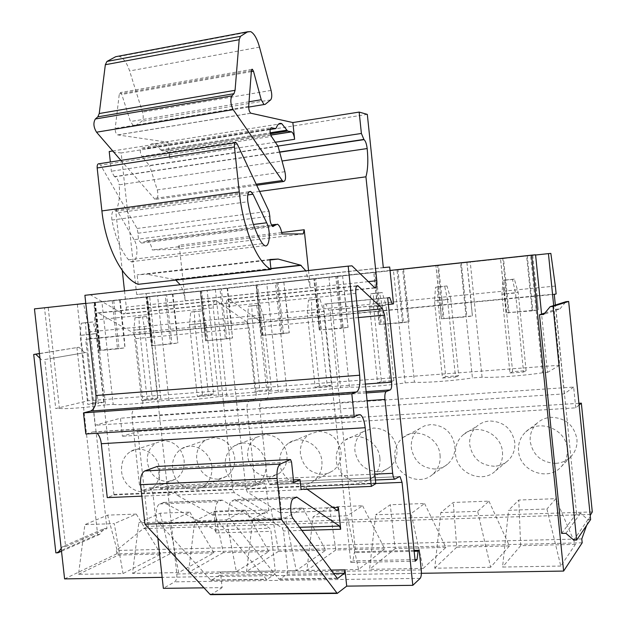 <?xml version="1.0" encoding="UTF-8"?>
<svg xmlns="http://www.w3.org/2000/svg" width="626" height="626" viewBox="0 0 626 626"><rect width="100%" height="100%" fill="white"/><g stroke="black" fill="none" stroke-linecap="round" stroke-linejoin="round"><path stroke-width="0.47" stroke-dasharray="3.13 2.35" d="M393.511 303.837L330.035 310.05L355.552 551.717L354.308 552.641L352.915 560.873L350.81 562.469L323.509 304.267L325.763 303.915L328.705 310.277L330.035 310.05M414.052 550.395L355.552 551.717M421.259 569.926L176.814 574.003L146.507 296.771L85.785 303.328M421.384 573.299L162.15 577.368M582.188 542.797L116.718 553.846L116.342 550.489L143.276 528.665L148.237 526.372L137.822 431.51L122.422 436.244L120.435 418.199L95.144 425.273L87.069 352.266L82.726 353.017L88.008 400.75L55.722 408.551L50.158 358.612L44.759 359.543L65.62 546.608L62.49 546.686L103.986 528.649L99.636 534.44L97.648 534.502L55.87 552.852M581.797 538.923L116.342 550.489M590.568 514.431L143.276 528.665M586.648 525.378L590.208 515.433M592.298 511.935L148.237 526.372M579.089 405.038L575.748 407.831L122.422 436.244M578.917 403.308L137.822 431.51M575.748 407.831L573.659 387.056L120.435 418.199M573.659 387.056L564.316 393.871L95.144 425.273M556.138 293.923L90.512 338.65L89.761 331.858L83.579 303.86L77.35 304.494L82.726 353.017L50.158 358.612L44.501 307.851L34.453 308.876M555.34 286.059L89.761 331.858M550.849 253.405L83.579 303.86M94.236 302.475L105.544 404.889L113.196 404.326L101.881 301.654L48.194 307.452L59.415 408.285L55.722 408.551M218.615 396.587C199.193 399.435 174.278 401.243 168.973 400.233L161.031 400.812L149.637 296.489L207.128 290.284L218.615 396.579L226.855 395.976C233.169 396.939 259.07 395.061 278.406 392.189L286.974 391.555C294.361 392.471 321.302 390.514 340.544 387.619L349.449 386.97C358.002 387.823 386.046 385.788 405.163 382.877L414.428 382.189M542.476 372.783C523.688 375.733 493.21 377.947 482.059 377.22L472.419 377.932L460.587 262.897L530.566 255.338L542.476 372.783L547.492 372.415L541.584 314.095M553.681 305.574L559.707 365.224L547.492 372.415M559.707 365.224L88.008 400.75M564.316 393.871L555.348 305.042M590.623 519.533L587.931 519.619L580.56 513.281L576.546 513.406L555.935 309.283L544.964 312.961M576.546 513.406L561.639 533.415M65.62 546.608L106.983 528.547L85.645 339.394L90.512 338.65M64.595 578.893L116.718 553.846M535.574 254.79L530.566 255.33M482.059 377.22L470.22 261.856M535.598 255.009L526.615 255.979L532.186 310.832L538.274 309.878L506.035 312.851L532.186 310.832M526.615 255.979L527.288 255.924L532.836 310.629M527.288 255.924L532.71 255.353L538.235 309.886M532.71 255.353L537.045 296.051L504.869 299.134L500.526 258.828L506.035 312.851M554.268 294.423L537.045 296.051M536.881 296.09L538.274 309.878M504.869 299.134L506.074 312.836M500.526 258.828L503.507 258.491L509.048 312.812M503.507 258.491L502.788 258.554L508.335 313.016M532.914 255.33L500.753 258.804M567.25 448.654C567.829 455.697 565.779 461.769 561.107 466.855C547.993 481.84 519.658 471.12 518.563 451.143C517.96 443.537 520.347 437.136 525.723 431.917C539.017 418.371 566.1 429.045 567.25 448.654M555.755 463.357C541.506 462.63 533 455.368 530.23 441.588C529.659 434.319 531.951 428.184 537.108 423.176C541.013 419.647 545.676 417.691 551.091 417.299C565.434 417.832 574.05 425.093 576.929 439.084C577.477 445.814 575.505 451.628 571.029 456.503C566.882 460.713 561.796 462.997 555.755 463.357M555.857 498.679L575.396 544.393L560.779 566.053L546.936 509.001L508.555 510.3L518.782 500.041L555.857 498.679L546.936 509.001M575.396 544.393L520.668 545.669L518.782 500.041M560.779 566.053L502.568 567.054L508.555 510.3M520.668 545.669L502.568 567.054M460.587 262.897L402.667 269.157L414.428 382.196C424.232 382.987 453.451 380.866 472.419 377.932M502.78 258.554L460.556 263.116L466.088 316.897L472.442 315.927L441.416 318.79L466.088 316.897M460.556 263.116L461.378 263.037L466.894 316.686M461.378 263.037L466.902 262.458L472.395 315.942M466.902 262.458L471.261 302.358L440.305 305.332L435.939 265.8L441.416 318.79M504.681 299.181L471.261 302.358M471.057 302.405L472.442 315.927M440.305 305.332L441.463 318.775M435.939 265.8L438.505 265.51L444.006 318.783M438.505 265.51L437.637 265.588M397.001 269.978L397.964 269.884L403.441 322.515L402.495 322.734L397.001 269.978L437.629 265.588L443.153 319.002M467.16 262.435L436.212 265.776M502.467 451.964C503.061 459.429 500.777 465.713 495.62 470.799C482.56 484.18 456.683 473.326 455.572 454.351C454.953 446.385 457.551 439.82 463.357 434.655C476.488 422.542 501.309 433.309 502.467 451.964M494.423 466.237C480.682 465.509 472.45 458.373 469.735 444.836C469.148 437.198 471.644 430.907 477.231 425.954C480.831 422.988 485.017 421.337 489.782 421.001C503.625 421.541 511.958 428.677 514.783 442.418C515.347 449.562 513.148 455.579 508.195 460.462C504.337 464.007 499.744 465.932 494.423 466.237M488.937 501.136L509.423 545.935L490.62 567.258L477.661 511.348L440.798 512.592L453.287 502.451L488.937 501.136L477.661 511.348M509.423 545.935L456.745 547.163L453.287 502.451M490.62 567.258L434.726 568.212L440.798 512.592M456.745 547.163L434.726 568.212M402.667 269.149L393.418 270.15L405.163 382.869M337.774 276.168L393.418 270.15M349.449 386.97L337.774 276.16L328.885 277.122L340.544 387.619M397.964 269.884L403.574 269.297L409.091 321.748L379.2 324.503L402.495 322.734M403.441 322.515L409.036 321.764M403.574 269.297L407.949 308.438L378.143 311.302L373.761 272.513L379.2 324.503M440.078 305.378L407.949 308.438M407.714 308.485L409.091 321.748M378.143 311.302L379.262 324.495M373.761 272.513L375.944 272.263L381.414 324.534M375.944 272.263L374.935 272.365L380.412 324.761M403.88 269.266L374.082 272.482M440.062 455.149C440.665 462.966 438.2 469.39 432.652 474.422C419.78 486.433 395.992 475.541 394.865 457.45C394.239 449.178 396.994 442.512 403.136 437.449C416.008 426.556 438.904 437.331 440.062 455.149M435.242 469.015C421.963 468.287 413.997 461.276 411.337 447.966C410.742 440.039 413.403 433.646 419.31 428.779L424.624 425.837L430.625 424.577C443.99 425.117 452.058 432.136 454.82 445.634C455.399 453.122 453.021 459.281 447.684 464.116C444.108 467.121 439.961 468.757 435.242 469.015M424.561 503.5L445.908 547.414L423.254 568.416L411.118 513.594L375.686 514.791L390.248 504.759L424.561 503.5L411.118 513.594M445.908 547.414L395.162 548.595L390.248 504.759M423.254 568.416L369.551 569.331L375.686 514.791M395.162 548.595L369.551 569.331M286.974 391.563L275.385 282.905L328.885 277.122M374.935 272.357L335.81 276.582L341.264 328.353L348.079 327.359L319.268 330.012L341.264 328.353M335.81 276.582L336.898 276.481L342.344 328.126M336.898 276.481L342.594 275.878L348.017 327.375M342.594 275.878L346.984 314.291L318.258 317.046L313.869 278.985L319.268 330.012M377.885 311.349L346.984 314.291M346.71 314.338L348.079 327.359M318.258 317.046L319.338 330.004M313.869 278.985L315.692 278.766L321.115 330.074M315.692 278.766L314.549 278.883L319.996 330.309M342.938 275.847L314.229 278.946M379.912 458.216C380.522 466.315 377.908 472.833 372.063 477.771C359.457 488.616 337.453 477.755 336.318 460.439C335.685 451.933 338.572 445.211 344.957 440.266C357.509 430.414 378.746 441.142 379.912 458.216M378.088 471.699C365.263 470.979 357.54 464.069 354.926 450.994C354.332 442.832 357.11 436.377 363.276 431.627L373.503 428.027C386.414 428.575 394.231 435.477 396.939 448.74C397.518 456.503 394.99 462.755 389.356 467.505L384.067 470.486L378.088 471.699M362.595 505.777L384.724 548.838L358.518 569.519L347.148 515.754L313.07 516.912L329.542 506.99L362.595 505.777L347.148 515.754M384.724 548.838L335.81 549.98L329.542 506.99M358.518 569.519L306.873 570.411L313.07 516.912M335.81 549.98L306.873 570.411M275.385 282.905L266.832 283.828L278.406 392.189M226.855 395.976L215.36 289.392L266.832 283.828M314.549 278.883L276.849 282.952L282.271 333.775L289.275 332.766L261.488 335.325L282.271 333.775M276.849 282.952L278.061 282.835L283.468 333.533M278.061 282.835L283.828 282.224L289.204 332.774M283.828 282.224L288.226 319.925L260.526 322.586L256.527 285.174L256.128 285.213L261.488 335.325M317.969 317.1L288.226 319.925M287.921 319.98L289.275 332.766M260.526 322.586L261.566 335.309M256.128 285.213L257.615 285.041L263.006 335.411M257.615 285.041L256.363 285.166L261.762 335.653M284.204 282.185L256.527 285.174M321.889 461.174C322.507 469.5 319.776 476.073 313.704 480.893C301.427 490.737 280.964 479.954 279.822 463.326C279.188 454.632 282.162 447.88 288.727 443.083C300.926 434.115 320.723 444.757 321.889 461.174M322.867 474.297C310.465 473.569 302.976 466.777 300.417 453.92C299.815 445.571 302.687 439.092 309.041 434.467L318.313 431.361C330.794 431.909 338.361 438.701 341.021 451.737C341.6 459.719 338.963 466.034 333.102 470.674L328.259 473.24L322.867 474.297M302.898 507.968L325.747 550.215L296.262 570.591L285.613 517.835L252.81 518.946L271.042 509.141L302.898 507.968L285.613 517.835M325.747 550.215L278.562 551.318L271.042 509.141M296.262 570.591L246.558 571.444L252.81 518.946M278.562 551.318L246.558 571.444M215.36 289.392L207.128 290.276M168.973 400.233L157.564 295.636M256.363 285.166L220.008 289.087L225.383 338.995L232.575 337.977L205.61 340.81L225.383 338.995M220.008 289.095L221.33 288.954L226.698 338.744M221.33 288.954L227.152 288.343L232.496 337.993M227.152 288.343L227.567 288.304L231.557 325.363L204.835 327.93L200.86 291.184L200.43 291.231L205.758 340.45M260.205 322.64L231.557 325.363M231.221 325.426L232.575 337.977M204.835 327.93L205.837 340.434M200.43 291.231L201.603 291.09L206.956 340.56M201.603 291.09L200.242 291.223L205.61 340.81M227.567 288.304L200.86 291.184M265.894 464.038C266.512 472.536 263.702 479.125 257.458 483.82C245.525 492.795 226.409 482.13 225.266 466.112C224.632 457.27 227.661 450.524 234.359 445.868C246.19 437.668 264.728 448.2 265.894 464.038M269.477 476.801C257.474 476.081 250.22 469.398 247.7 456.745C247.106 448.263 250.04 441.768 256.519 437.284L264.947 434.577C277.021 435.133 284.36 441.823 286.966 454.64C287.553 462.794 284.83 469.132 278.805 473.655L269.477 476.801M245.353 510.08L268.851 551.545L236.338 571.616L226.369 519.838L194.772 520.91L214.624 511.207L245.353 510.08L226.369 519.838M268.851 551.545L223.302 552.609L214.624 511.207M236.338 571.616L188.473 572.438L194.772 520.91M223.302 552.609L188.473 572.438M113.196 404.333C117.563 405.382 141.554 403.645 161.031 400.812M101.881 301.654L149.637 296.489M200.242 291.223L165.162 295.01L170.507 344.034L177.854 343.001L151.414 345.787L170.507 344.034M165.162 295.01L166.594 294.869L171.915 343.776M166.594 294.869L172.463 294.251L177.768 343.017M172.463 294.251L172.917 294.204L176.876 330.614L151.077 333.095L147.133 296.99L146.664 297.037L151.954 345.395M204.491 327.993L176.876 330.614M176.516 330.677L177.854 343.001M151.077 333.095L152.04 345.38M146.664 297.037L147.548 296.927L152.861 345.521M147.548 296.927L146.093 297.076L151.414 345.787M172.917 294.204L147.133 296.99M211.815 466.8C212.433 475.431 209.561 482.028 203.207 486.582C191.634 494.806 173.699 484.266 172.549 468.804C171.923 459.86 174.99 453.13 181.759 448.623C193.215 441.087 210.649 451.495 211.815 466.8M217.832 479.226C206.212 478.507 199.17 471.926 196.705 459.484C196.102 450.884 199.084 444.413 205.641 440.062L213.333 437.699C225.024 438.255 232.136 444.836 234.695 457.442C235.282 465.736 232.496 472.082 226.346 476.48L217.832 479.226M189.842 512.115L213.928 552.828L178.629 572.61L169.294 521.771L138.831 522.796L160.186 513.21L189.842 512.115L169.294 521.771M213.928 552.828L169.943 553.853L160.186 513.21M178.629 572.61L132.501 573.4L138.831 522.796M169.943 553.853L132.501 573.4M48.194 307.452L44.501 307.851M390.029 270.448L146.507 296.771L146.163 293.61L136.671 294.525L121.162 152.947L109.214 151.523M59.415 408.285C62.905 409.373 86.02 407.698 105.544 404.897M98.751 338.134L100.082 350.153L125.02 347.86L124.073 335.685L85.645 339.394M150.702 333.149L123.69 335.747M146.093 297.068L77.35 304.494M112.226 300.73L117.524 348.893L99.088 350.591L93.798 302.718M113.744 300.574L119.034 348.635L125.02 347.86M117.524 348.893L119.034 348.635M119.668 299.948L124.926 347.876M100.082 350.153L99.088 350.591M120.145 299.901L124.073 335.685M95.238 302.593L99.151 338.071M94.745 302.64L99.988 350.169M95.355 302.561L100.622 350.325M167.838 481.574L175.648 479.156C181.876 474.891 184.701 468.561 184.114 460.157C181.603 447.754 174.693 441.275 163.378 440.712L156.336 442.801C149.731 447.011 146.727 453.459 147.329 462.137C149.755 474.375 156.594 480.854 167.838 481.574M159.552 469.461C160.17 478.201 157.267 484.782 150.843 489.196C139.629 496.77 122.743 486.363 121.593 471.401C120.959 462.379 124.05 455.689 130.85 451.323C141.938 444.374 158.394 454.648 159.552 469.461M78.524 574.324L118.377 555.051L160.882 554.065L123.017 573.565L78.524 574.324L84.886 524.619L114.268 523.626L123.017 573.565M160.882 554.065L136.257 514.087L114.268 523.626M136.257 514.087L107.625 515.135L84.886 524.619M118.377 555.051L107.625 515.135M587.931 519.619L573.784 540.128M580.56 513.281L565.92 533.297M555.935 309.283L559.934 308.915L543.759 314.409M559.934 308.915L565.967 301.685M99.636 534.44L61.512 551.232M61.199 548.431L62.49 546.686M106.983 528.547L103.986 528.649M44.759 359.543L87.468 352.195M84.487 352.469L78.892 347.25L39.454 353.674M41.637 359.825L39.97 358.244M39.438 353.534L78.892 347.25M76.912 347.438L97.648 534.502M269.986 259.993L147.024 274.196L174.662 279.611L270.925 268.765M269.939 259.493L137.133 274.845L147.024 274.196M281.731 232.528L179.2 245.204L185.233 300.762L310.332 287.569L305.848 270.823M185.226 300.762C184.42 294.337 182.745 288.993 180.202 284.744M175.765 280.088L174.662 279.611M138.174 284.314L137.133 274.845M179.2 245.204L177.878 249.258L152.274 249.985C151.234 244.883 149.465 241.785 146.985 240.681L143.87 241.871L272.013 225.696M282.005 233.999L152.274 249.985M99.158 163.738L100.614 165.154L137.086 228.474L138.025 233.232C137.916 238.271 139.105 241.558 141.593 243.091L143.87 241.871M259.61 191.439L115.763 211.228L122.266 270.448M124.511 290.91L126.288 307.116C126.499 311.717 125.482 314.009 123.244 313.978L90.465 294.799L84.893 295.3M308.532 270.526L310.332 287.569M367.313 114.378L121.162 152.947M248.686 106.365L115.192 128.408C115.106 131.656 115.912 133.823 117.61 134.903L168.026 142.243L112.75 150.96M115.763 211.228C119.073 204.444 120.2 195.641 119.128 184.826L282.036 161.007M279.634 152.079L114.871 176.775C117.054 177.753 118.471 180.437 119.128 184.826M114.495 176.704L111.373 171.242L110.364 162.009M168.026 142.243L169.771 158.315C169.216 154.512 168.065 152.165 166.32 151.289L161.578 150.647L270.385 133.745M383.315 267.599L136.671 294.525M389.677 267.036L146.163 293.61M176.814 574.003C177.064 577.884 176.368 580.498 174.717 581.844L163.355 588.346M85.817 433.982L92.867 431.948L94.941 431.956L97.085 433.255M351.976 265.839L90.465 294.799M161.578 150.647L154.552 143.73C151.774 142.939 149.544 144.41 147.877 148.151L147.094 148.761L141.969 148.088C139.841 149.489 139.801 152.267 141.844 156.414L271.426 136.398M278.085 146.335L149.63 165.733L141.844 156.414M284.916 171.696L157.275 189.913L149.63 165.733M157.275 189.913C158.558 195.915 157.838 199.099 155.107 199.451L120.888 160.389M118.369 56.207L119.355 56.426C123.525 58.101 126.945 62.944 129.605 70.949L142.517 112.14C143.659 116.553 143.393 119.605 141.734 121.311L134.973 125.865L133.635 126.045L130.427 121.538L121.788 94.448L120.442 92.554L119.3 93.939L115.192 128.408M259.234 320.7L228.999 299.173C226.933 299.064 226.033 301.536 226.291 306.591L245.901 488.663L247.278 492.059L280.018 512.678L281.152 509.486L278.82 487.693L276.449 482.177L269.759 484.72L267.325 479.109L259.712 408.082C259.43 403.88 260.048 401.321 261.574 400.405L266.692 398.762C268.186 397.862 268.789 395.358 268.499 391.242L261.598 326.741L259.234 320.7L357.689 311.192M307.014 489.117L306.177 486.668L375.811 483.648M306.177 486.668L301.067 489.375M234.891 499.595L231.855 501.066C228.083 502.404 227.606 516.599 231.229 520.535L278.985 579.042L279.681 579.222L287.044 574.175L287.725 570.842L283.453 530.965L282.216 527.835L234.891 499.595L296.176 497.13L235.501 499.564M134.081 239.664L118.337 212.668L115.669 210.109C112.453 210.054 111.209 213.372 111.929 220.062C115.27 237.176 120.81 250.439 128.541 259.837L131.077 261.707C137 264.133 139.175 247.74 134.081 239.664L253.413 224.468M246.793 321.905L216.033 300.527C213.928 300.417 212.996 302.89 213.255 307.929L232.833 489.235L234.226 492.615L267.545 513.124L268.71 509.94L266.386 488.233L263.976 482.74L257.161 485.283L254.688 479.696L247.082 408.95C246.8 404.764 247.442 402.221 248.999 401.305L254.219 399.662C255.744 398.762 256.363 396.258 256.081 392.166L249.187 327.914L246.793 321.905L133.307 332.868L98 312.859C95.559 312.797 94.44 315.191 94.643 320.042L113.987 494.994L107.265 497.623M157.846 538.094L152.916 493.155L150.224 487.881L142.235 490.393L139.465 485.025L131.976 416.877C131.734 412.847 132.524 410.382 134.355 409.474L140.459 407.816C142.251 406.923 143.018 404.506 142.767 400.554L135.975 338.627L133.307 332.868M113.987 494.994L175.429 492.333L176.822 495.049L212.73 515.12L213.912 511.943L268.71 509.94M203.974 587.853L222.12 587.634L220.422 572L275.268 571.061L271.011 531.333L269.759 528.219L222.214 500.096L218.497 501.598C214.648 502.928 214.131 517.068 217.817 520.988L266.347 579.23L267.052 579.402L274.571 574.371L275.268 571.061M337.797 593.307L211.134 594.567L222.12 587.634M157.142 466.464L158.362 468.843L160.538 488.718L293.758 482.763M293.445 479.876L168.175 485.588L160.538 488.718M175.429 492.333L169.2 494.986L141.836 496.152M168.175 485.588L169.2 494.986M213.912 511.943L216.197 532.961L214.875 529.901L163.965 502.522L159.763 503.93C155.6 505.26 154.912 519.134 158.847 522.968L210.696 580.044L211.455 580.208L219.632 575.255L220.422 572M388.378 304.439L328.705 310.277M389.669 297.53L325.763 303.915M387.69 297.859L323.509 304.267M415.187 561.225L350.81 562.469M415.022 559.636L352.915 560.873M414.154 551.303L354.308 552.641M514.353 279.11L504.908 280.072L504.681 293.68L512.631 371.68L526.122 370.678L518.156 292.365L515.511 292.96L512.475 279.439L514.353 279.11L518.156 292.365L501.911 294.283L515.511 292.96L523.563 372.04L509.947 373.049L501.911 294.283L502.975 280.401L512.475 279.439M512.631 371.68L509.947 373.049M526.122 370.678L523.563 372.04M504.908 280.072L502.975 280.401M446.98 285.957L437.903 286.88L437.832 300.206L445.735 376.664L458.694 375.694L450.783 298.938L447.535 299.588L444.687 286.317L446.98 285.957L450.783 298.938L434.475 300.856L447.535 299.588L455.532 377.087L442.465 378.049L434.475 300.856L435.555 287.248L444.687 286.317M445.735 376.664L442.465 378.049M458.694 375.694L455.532 377.087M437.903 286.88L435.555 287.248M382.212 292.538L373.487 293.422L373.558 306.474L381.414 381.453L393.879 380.522L386.015 305.261L382.22 305.95L379.544 292.937L382.212 292.538L386.015 305.261L369.669 307.178L382.22 305.95L390.162 381.93L377.595 382.862L369.669 307.178L370.764 293.829L379.544 292.937M381.414 381.453L377.595 382.862M393.879 380.522L390.162 381.93M373.487 293.422L370.764 293.829M319.917 298.86L311.521 299.713L311.725 312.507L319.518 386.062L331.522 385.17L323.712 311.341L319.416 312.077L316.889 299.298L319.917 298.86L323.712 311.341L307.335 313.25L319.416 312.077L327.296 386.586L315.207 387.486L307.335 313.25L308.446 300.151L316.889 299.298M319.518 386.062L315.207 387.486M331.522 385.17L327.296 386.586M311.521 299.713L308.446 300.151M259.946 304.956L251.855 305.778L252.184 318.321L259.923 390.499L271.481 389.638L263.734 317.194L258.968 317.969L256.59 305.418L259.946 304.956L263.734 317.194L247.333 319.103L258.968 317.969L266.793 391.07L255.15 391.939L247.333 319.103L248.459 306.247L256.59 305.418M259.923 390.499L255.15 391.939M271.481 389.638L266.793 391.07M251.855 305.778L248.459 306.247M202.167 310.825L194.373 311.615L194.819 323.916L202.503 394.771L213.638 393.942L205.946 322.828L200.75 323.642L198.512 311.318L202.167 310.825L205.946 322.828L189.545 324.738L200.75 323.642L208.521 395.389L197.3 396.227L189.545 324.738L190.68 312.116L198.512 311.318M202.503 394.771L197.3 396.227M213.638 393.942L208.521 395.389M194.373 311.615L190.68 312.116M146.468 316.482L138.956 317.249L139.512 329.315L147.126 398.895L157.869 398.097L150.24 328.267L144.653 329.112L142.54 316.999L146.468 316.482L150.24 328.267L133.847 330.168L144.653 329.112L152.361 399.552L141.539 400.358L133.847 330.168L134.989 317.765L142.54 316.999M147.126 398.895L141.539 400.358M157.869 398.097L152.361 399.552M138.956 317.249L134.989 317.765M92.742 321.944L85.488 322.68L86.145 334.527L93.704 402.878L104.072 402.103L96.498 333.509L90.543 334.386L88.556 322.484L92.742 321.944L96.498 333.509L80.12 335.403L90.543 334.386L98.188 403.567L87.757 404.341L80.12 335.403L81.27 323.219L88.556 322.484M93.704 402.878L87.757 404.341M104.072 402.103L98.188 403.567M85.488 322.68L81.27 323.219M270.901 268.531L174.051 279.454M303.195 233.921L177.878 249.258M138.025 233.232L269.822 216.181M137.086 228.474L268.953 211.212M237.27 144.152L100.614 165.154M368.315 281.614L126.288 307.116M374.669 287.749L122.759 313.767M250.987 113.259L117.798 134.942M277.913 146.077L111.373 171.242M275.33 142.227L169.771 158.315M270.753 135.005L166.054 151.234M420.171 578.369L174.717 581.844M358.972 414.717L92.867 431.948M141.969 148.088L270.933 127.814M256.183 184.193L153.839 198.528M259.516 47.13L129.605 70.949M271.089 90.41L142.517 112.14M270.628 99.91L141.734 121.311M265.103 104.401L134.973 125.865M249.038 101.78L130.427 121.538M251.331 71.638L121.788 94.448M251.409 70.636L119.3 93.939M147.094 148.761L270.142 129.472M147.877 148.151L276.269 128.001M160.679 149.833L270.197 132.782M356.624 286.129L229.429 299.408M358.362 317.585L261.598 326.741M355.811 293.367L226.291 306.591M365.341 384.074L268.499 391.242M366.132 391.633L266.692 398.762M395.421 479.133L270.612 484.68M276.449 482.177L399.388 476.629L275.628 482.223M374.802 474.14L267.325 479.109M375.788 483.483L278.82 487.693M367.086 400.687L259.712 408.082M366.273 392.948L261.574 400.405M307.382 489.509L247.278 492.059M337.375 510.644L280.018 512.678M333.04 507.592L281.152 509.486M375.733 483.014L245.901 488.663M293.422 498.617L231.855 501.066M293.054 518.469L231.229 520.535M296.004 497.224L235.666 499.642M299.572 527.303L282.216 527.835M301.873 530.418L283.453 530.965M337.132 578.197L278.985 579.042M337.312 578.385L279.681 579.222M333.611 573.424L287.044 574.175M331.162 570.098L287.725 570.842M111.929 220.062L247.826 201.736M118.337 212.668L247.74 194.936M128.541 259.837L262.482 243.639M98.501 313.07L216.471 300.762M135.975 338.627L249.187 327.914M94.643 320.042L213.255 307.929M142.767 400.554L256.081 392.166M140.459 407.816L254.219 399.662M149.246 487.928L263.147 482.787M143.237 490.338L258.022 485.244M139.465 485.025L254.688 479.696M152.916 493.155L266.386 488.233M131.976 416.877L247.082 408.95M134.355 409.474L248.999 401.305M176.822 495.049L234.226 492.615M212.621 515.073L267.545 513.124M113.901 494.407L232.833 489.235M291.544 462.011L158.362 468.843M163.112 502.475L221.588 500.127M159.763 503.93L218.497 501.598M158.847 522.968L217.817 520.988M163.965 502.522L222.379 500.182M214.875 529.901L269.759 528.219M216.197 532.961L271.011 531.333M210.696 580.044L266.347 579.23M211.455 580.208L267.052 579.402M219.632 575.255L274.571 574.371M561.107 466.855L571.029 456.503M525.723 431.917L537.108 423.176M495.62 470.799L508.195 460.462M463.357 434.655L477.231 425.954M432.652 474.422L447.684 464.116M403.136 437.449L419.31 428.779M372.063 477.771L389.356 467.505M344.957 440.266L363.276 431.627M313.704 480.893L333.102 470.674M288.727 443.083L309.041 434.467M257.458 483.82L278.805 473.655M234.359 445.868L256.519 437.284M203.207 486.582L226.346 476.48M181.759 448.623L205.641 440.062M150.843 489.196L175.648 479.156M130.85 451.323L156.336 442.801M146.985 240.681L271.52 224.93M275.651 224.405L277.42 224.186M141.593 243.091L272.991 226.542M236.025 142.626L235.188 142.759M375.005 287.991L123.244 313.978M279.665 152.204L114.871 176.775M279.611 151.993L114.245 176.657M270.792 135.106L166.32 151.289M358.541 414.905L94.941 431.956M256.691 185.265L155.107 199.451M250.697 31.629L119.355 56.426M248.663 107.077L133.635 126.045M251.84 69.329L120.442 92.554M117.61 134.903L250.838 113.204M154.552 143.73L278.468 124.151M161.469 150.623L270.377 133.698M356.914 285.816L228.999 299.173M375.42 480.025L269.759 484.72M337.461 510.699L280.119 512.733M337.406 578.432L279.282 579.277M115.669 210.109L249.203 191.689M131.077 261.707L264.626 245.65M98 312.859L216.033 300.527M142.235 490.393L257.161 485.283M150.224 487.881L263.976 482.74M212.73 515.12L267.646 513.171M290.511 459.531L157.181 466.472M163.785 502.443L222.214 500.096M211.025 580.271L266.653 579.457"/><path stroke-width="0.94" d="M399.38 476.636L394.748 479.172C393.762 478.507 393.065 476.55 392.674 473.311L384.943 399.458C384.614 395.092 385.053 392.447 386.258 391.524L390.311 389.904C391.477 388.996 391.899 386.406 391.579 382.134L384.575 315.105L382.549 308.79L357.822 285.722C356.155 285.55 355.49 288.101 355.811 293.367L375.811 483.648L371.351 486.386L301.067 489.375L300.026 479.571L293.758 482.763L291.544 462.011L290.511 459.531L280.26 464.077C277.631 466.049 276.575 470.807 277.083 478.358L281.497 519.596L337.242 593.409L346.71 586.132L412.808 585.333L420.171 578.369C421.22 576.929 421.58 574.112 421.259 569.926L419.209 550.277L418.129 551.216L417.018 559.597L415.187 561.225L387.69 297.859L389.669 297.53L392.345 304.056L393.511 303.837L389.677 267.036L383.315 267.599L367.313 114.378L359.16 112.085L292.851 122.547L250.838 113.204C249.398 112.023 248.686 109.746 248.686 106.365L251.409 70.636L252.333 69.243L253.499 71.254L261.23 99.745L249.038 101.78M419.209 550.277L414.052 550.395M85.785 303.328L34.453 308.876L64.595 578.893L162.15 577.368M544.964 312.961L541.584 314.095L535.574 254.79L531.607 255.15L563.627 571.068L421.384 573.299M531.607 255.15L390.029 270.448M563.627 571.068L582.188 542.797L581.797 538.923L586.648 525.378M590.208 515.433L592.298 511.935L581.343 403.152L579.089 405.038M581.343 403.152L578.917 403.308M555.348 305.042L554.268 294.423L556.138 293.923L555.34 286.059L550.849 253.405L548.439 253.624L553.681 305.574M561.639 533.415L539.487 314.792L543.759 314.409L550.184 306.677L553.055 306.411L576.656 540.058L573.784 540.128L565.92 533.297L561.639 533.415M541.584 314.095L539.487 314.792M548.439 253.624L535.598 255.009M550.184 306.677L565.967 301.685L568.658 301.435L590.623 519.533L576.656 540.058M568.658 301.435L553.055 306.411M61.512 551.232L57.952 552.797L55.87 552.852L33.702 354.465L39.454 353.674M57.952 552.797L61.199 548.431M39.97 358.244L35.776 354.269M39.438 353.534L33.702 354.465M272.013 225.696L274.861 225.337L272.991 226.542C270.894 224.883 269.837 221.424 269.822 216.181L268.953 211.212L237.27 144.152L236.025 142.626C234.789 142.446 234.265 143.894 234.445 146.977L239.265 191.924C243.029 228.944 257.489 262.967 270.988 269.376L269.939 259.493L278.14 259.054L300.652 265.181L270.901 268.531M278.14 259.054L269.986 259.993M305.848 270.823L300.652 265.181M180.202 284.744L175.765 280.088M270.988 269.376L138.174 284.314C122.07 278.515 105.544 246.308 101.897 210.923L97.171 167.964C97.022 165.014 97.679 163.605 99.158 163.738L235.188 142.759M308.532 270.526L304.205 229.742L303.195 233.921L282.005 233.999C281.035 228.662 279.509 225.391 277.42 224.186L274.861 225.337M259.61 191.439L365.928 176.806L376.797 280.722C377.118 285.699 376.523 288.124 375.005 287.991L351.976 265.839L348.197 266.128L359.668 375.224C360.357 384.411 359.324 389.998 356.577 391.978L351.812 393.746L354.238 416.744L358.972 414.717L360.388 414.78C362.72 416.36 364.316 420.672 365.185 427.722L371.351 486.386M122.266 270.448L124.511 290.91M112.75 150.96L109.214 151.523L110.364 162.009M365.928 176.806C367.908 169.677 368.323 160.264 367.172 148.558C366.562 143.792 365.498 140.819 363.98 139.637L279.665 152.204M359.16 112.085L361.398 133.463L363.98 139.637M292.851 122.547L294.627 139.285L275.33 142.227M270.197 132.782L286.919 130.177L287.592 131.03L291.622 131.883C293.085 132.845 294.087 135.318 294.627 139.285M354.238 416.744L85.817 433.982L83.477 412.894L351.812 393.746M97.085 433.255C99.315 435.516 100.723 438.998 101.31 443.724L107.265 497.623L141.836 496.152M348.197 266.128L84.893 295.3L95.974 395.499C96.498 403.95 94.69 409.138 90.559 411.071L83.477 412.894M270.933 127.814L271.363 127.751C269.626 129.136 269.649 132.016 271.426 136.398L278.085 146.335L284.916 171.696C286.105 177.972 285.573 181.258 283.32 181.548L282.248 180.546L256.183 184.193M261.23 99.745L263.992 104.55L265.103 104.401L270.628 99.91C271.974 98.196 272.122 95.035 271.089 90.41L259.516 47.13C257.145 38.702 254.203 33.538 250.697 31.629L247.63 31.785L240.447 36.355L239.179 39.704L235.071 90.3L233.983 93.697L231.949 95.848C230.141 99.706 230.564 104.307 233.201 109.66L282.248 180.546M233.201 109.66L96.537 132.196L120.888 160.389M96.537 132.196C93.501 127.164 93.11 122.766 95.363 118.987L97.852 116.835L99.237 113.533L105.34 64.728L106.936 61.442L115.669 56.716L118.369 56.207M271.363 127.751L275.636 128.612L276.269 128.001C277.584 124.175 279.399 122.719 281.723 123.635L286.919 130.177M400.03 476.597L402.048 482.349L375.788 483.483M307.014 489.117L337.461 510.699L338.376 507.396L333.04 507.592M338.376 507.396L340.685 529.267L339.535 526.075L296.88 497.185L293.422 498.617C289.995 499.963 289.713 514.439 293.054 518.469L337.132 578.197L337.766 578.377L344.402 573.252L344.989 569.863L331.162 570.098M346.71 586.132L344.989 569.863M412.808 585.333L402.048 482.349M262.482 243.639L264.626 245.65C269.603 248.326 271.074 231.315 266.676 222.778L253.014 194.216L250.744 191.47C248.06 191.321 247.09 194.741 247.826 201.736C250.963 219.679 255.846 233.647 262.482 243.639M203.974 587.853L163.355 588.346L157.846 538.094M210.939 594.653L209.984 594.332L144.911 524.142L281.497 519.596M277.083 478.358L140.576 484.688L144.911 524.142M140.576 484.688C140.138 477.458 141.523 472.88 144.731 470.955L157.142 466.464M300.026 479.571L293.445 479.876M392.345 304.056L388.378 304.439M417.018 559.597L415.022 559.636M418.129 551.216L414.154 551.303M304.205 229.742L281.731 232.528M234.445 146.977L97.171 167.964M239.265 191.924L101.897 210.923M376.797 280.722L368.315 281.614M282.036 161.007L367.172 148.558M363.722 139.535L279.634 152.079M361.398 133.463L277.913 146.077M291.403 131.812L270.753 135.005M365.185 427.722L101.31 443.724M356.577 391.978L90.559 411.071M359.668 375.224L95.974 395.499M231.949 95.848L95.363 118.987M233.983 93.697L97.852 116.835M235.071 90.3L99.237 113.533M239.179 39.704L105.34 64.728M240.447 36.355L106.936 61.442M247.63 31.785L115.669 56.716M253.499 71.254L251.331 71.638M270.142 129.472L275.636 128.612M270.385 133.745L287.678 131.053M358.166 285.972L356.624 286.129M382.549 308.79L357.689 311.192M384.575 315.105L358.362 317.585M391.579 382.134L365.341 384.074M390.311 389.904L366.132 391.633M392.674 473.311L374.802 474.14M384.943 399.458L367.086 400.687M386.258 391.524L366.273 392.948M296.88 497.185L296.004 497.224M339.535 526.075L299.572 527.303M340.685 529.267L301.873 530.418M337.766 578.377L337.312 578.385M344.402 573.252L333.611 573.424M247.74 194.936L253.014 194.216M266.676 222.778L253.413 224.468M336.843 593.072L209.984 594.332M280.26 464.077L144.731 470.955M290.159 459.531L156.758 466.48M270.925 268.765L301.161 265.354M271.52 224.93L275.651 224.405M363.55 139.473L279.611 151.993M291.622 131.883L270.792 135.106M360.388 414.78L358.541 414.905M283.32 181.548L256.691 185.265M263.992 104.55L248.663 107.077M252.333 69.243L251.84 69.329M278.468 124.151L281.723 123.635M270.377 133.698L287.592 131.03M357.822 285.722L356.914 285.816M394.748 479.172L375.42 480.025M296.732 497.107L296.184 497.122M249.203 191.689L250.744 191.47M337.242 593.409L210.461 594.661"/></g></svg>
